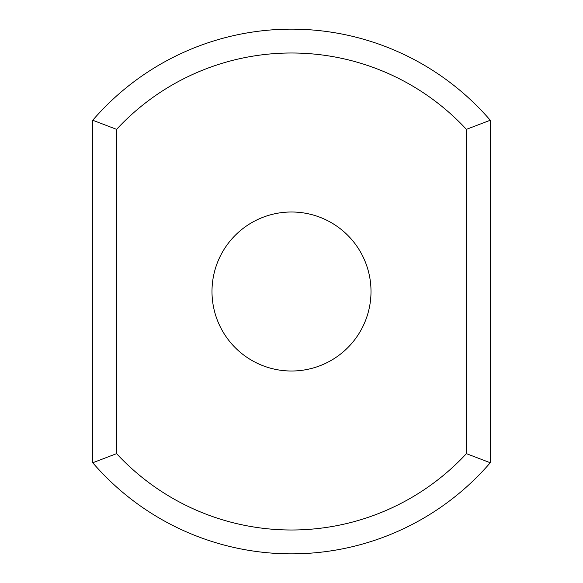 <?xml version="1.0" encoding="UTF-8"?>
<svg xmlns="http://www.w3.org/2000/svg" width="583" height="583" viewBox="0 0 583 583"><rect width="100%" height="100%" fill="white"/><g stroke="black" fill="none" stroke-linecap="round" stroke-linejoin="round"><path stroke-width="0.87" d="M466.4 453.647L490.252 462.749A262.35 262.35 0 0 1 92.748 462.749L92.748 120.251L116.6 129.353A238.498 238.498 0 0 1 466.4 129.353L466.4 453.647A238.498 238.498 0 0 1 116.6 453.647L116.6 129.353M92.748 462.749L116.6 453.647M92.748 120.251A262.35 262.35 0 0 1 490.252 120.251L466.4 129.353M490.252 462.749L490.252 120.251M291.5 212.001A79.499 79.499 0 0 1 360.352 331.253A79.499 79.499 0 0 1 222.648 331.253A79.499 79.499 0 0 1 291.5 212.001"/></g></svg>
